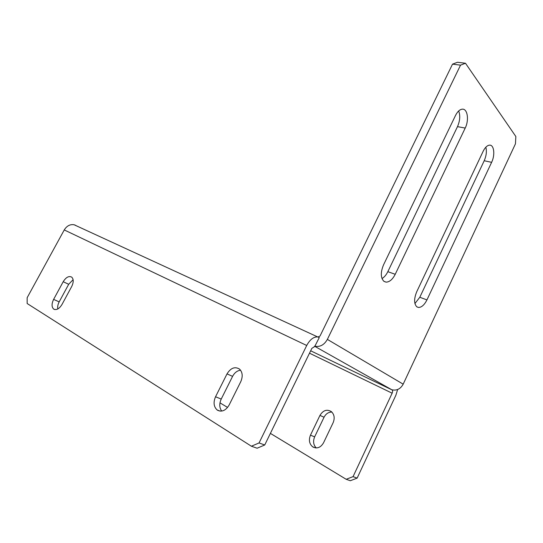 <?xml version="1.0" encoding="UTF-8"?>
<svg xmlns="http://www.w3.org/2000/svg" width="543" height="543" viewBox="0 0 543 543"><rect width="100%" height="100%" fill="white"/><g stroke="black" fill="none" stroke-linecap="round" stroke-linejoin="round"><path stroke-width="0.81" d="M57.802 308.967C57.402 306.775 57.863 304.406 59.18 301.867L68.689 284.288L73.108 279.686M53.845 309.184L53.669 309.069C51.558 306.985 51.544 303.761 53.614 299.397L63.205 281.708C66.042 277.215 68.886 275.695 71.724 277.14C73.705 279.177 73.699 282.292 71.71 286.494L62.011 304.447C59.35 308.736 56.628 310.311 53.845 309.184M221.707 411.085C219.318 407.712 219.162 403.707 221.225 399.064L232.58 376.367C234.562 372.681 237.23 370.631 240.569 370.217M217.573 410.27L217.112 409.958C213.711 406.727 213.182 402.329 215.544 396.77L227.022 373.883C230.741 367.91 234.915 366.315 239.538 369.097C242.585 372.24 242.999 376.414 240.787 381.627L229.166 404.956C225.854 410.481 221.992 412.252 217.573 410.27M316.243 447.948C313.392 444.948 312.856 441.249 314.641 436.857L324.049 417.228C325.902 413.752 328.508 412.035 331.882 412.083M310.467 435.167C308.567 439.986 309.286 443.862 312.625 446.787L313.067 447.079C317.282 448.932 320.777 447.493 323.56 442.762L333.151 422.658C334.943 418.158 334.339 414.472 331.352 411.608C326.913 409.001 323.112 410.264 319.956 415.402L310.467 435.167L314.641 436.857M416.752 306.775L418.449 307.46C421.565 307.447 424.402 304.928 426.941 299.912L491.619 162.33C495.27 154.986 494.103 144.696 489.555 145.144C487.207 145.381 485.062 147.438 483.127 151.321L416.759 291.686C413.922 298.643 413.922 303.673 416.752 306.775M414.92 303.564L419.8 297.265L484.207 160.742C486.345 155.834 486.888 151.321 485.836 147.207M383.86 281.281L386.019 282.129C389.48 282.095 392.548 279.482 395.223 274.296L465.208 128.067C469.274 120.078 467.55 108.485 462.249 109.17C459.731 109.469 457.484 111.58 455.502 115.483L383.541 264.862C380.48 272.301 380.589 277.772 383.86 281.281M381.994 278.566C384.295 277.208 386.243 274.907 387.838 271.67L457.491 126.634C460.009 120.811 460.403 115.584 458.679 110.962M309.503 353.194L392.141 393.193C392.793 391.598 392.779 390.505 392.087 389.922L310.671 350.792M392.087 389.922L314.546 346.203M314.845 346.278L319.304 337.502L317.662 336.925C313.555 336.741 309.91 339.592 306.714 345.484L259.059 442.945L264.733 444.982L311.858 348.355L314.994 346.346M264.733 444.982L257.117 448.219L251.395 446.217L27.157 303.517L27.15 297.72L64.25 229.94C66.809 225.854 70.088 224.13 74.099 224.754L75.755 225.386M251.395 446.217L259.059 442.945M392.141 393.193L353.052 476.645L357.145 478.111L395.867 395.277L397.639 389.521M357.145 478.111L350.31 480.731L346.183 479.293L270.394 433.382M227.571 407.44L219.976 402.838M346.183 479.293L353.052 476.645M315.049 346.244C320.146 347.133 324.246 344.853 327.361 339.395L460.539 65.146L452.523 64.149L320.024 336.036L318.096 336.945M452.523 64.149L457.477 62.269L465.48 63.246L515.85 136.517L515.45 143.827L403.184 384.166C400.551 388.897 396.865 390.784 392.134 389.826M465.48 63.246L460.539 65.146M53.614 299.397L59.18 301.867M215.544 396.77L221.225 399.064M419.8 297.265L426.941 299.912M387.838 271.67L395.223 274.296M64.25 229.94L306.714 345.484M403.184 384.166L327.361 339.395M457.491 126.634L465.208 128.067M484.207 160.742L491.619 162.33M319.956 415.402L324.049 417.228M227.022 373.883L232.58 376.367M63.205 281.708L68.689 284.288M53.669 309.069L54.829 309.564M217.112 409.958L220.159 411.132M312.625 446.787L315.517 447.907M416.861 306.849L418.449 307.46M384.01 281.389L386.019 282.129M317.662 336.925L74.099 224.754"/></g></svg>

